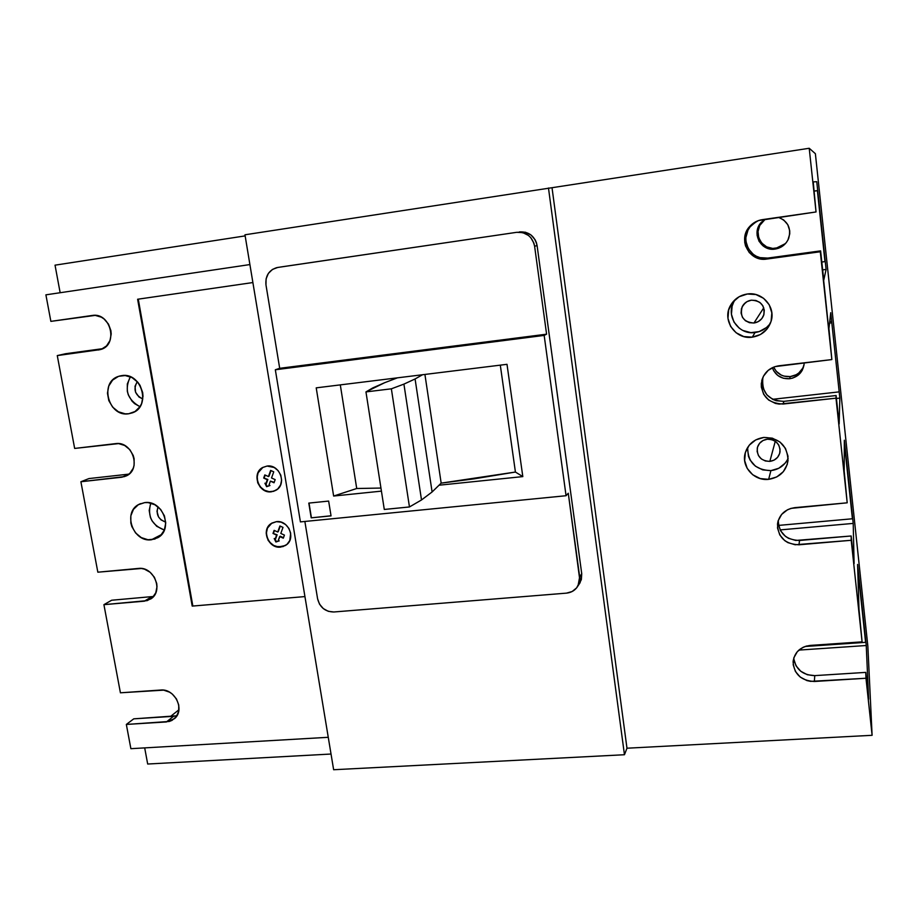 <?xml version="1.0" encoding="UTF-8"?>
<svg xmlns="http://www.w3.org/2000/svg" width="918" height="918" viewBox="0 0 918 918"><rect width="100%" height="100%" fill="white"/><g stroke="black" fill="none" stroke-linecap="round" stroke-linejoin="round"><path stroke-width="1.38" d="M441.168 483.132L515.423 472.047L473.975 478.863L441.168 483.132L432.103 491.968L415.085 378.962L422.498 374.751L415.085 378.962L432.103 491.968L421.511 499.954L403.92 384.114L415.085 378.962L403.92 384.114L421.511 499.954L409.462 506.954L391.366 388.819L403.92 384.114L391.366 388.819L409.462 506.954L384.286 509.456L365.961 391.906L391.366 388.819L365.961 391.906L384.286 509.456L409.462 506.954L421.511 499.954L432.103 491.968L441.168 483.132L424.919 374.452L441.168 483.132M372.765 387.924L365.961 391.906L384.653 382.703L372.765 387.924M397.425 377.837L384.653 382.703L397.425 377.837M356.723 488.502L380.947 488.055L356.723 488.502L340.303 384.883L356.723 488.502L333.636 496.041L356.723 488.502M165.699 522.078C158.286 519.393 155.739 514.321 158.057 506.874L156.978 511.303L158.527 516.949L161.086 519.932L165.699 522.078M142.818 398.951C134.877 395.015 133.03 389.243 137.275 381.659L135.026 386.271L135.554 392.181L139.02 397.035L142.818 398.951M769.846 461.387C761.045 460.951 756.868 456.487 757.293 447.984C758.67 442.981 762.009 440.055 767.299 439.206L771.797 439.596L775.802 441.615L778.705 444.966L780.059 449.131L779.669 453.469L777.592 457.325L774.138 460.102L769.846 461.387L765.371 460.985L761.378 458.966L758.486 455.626L757.132 451.484L757.511 447.158L759.576 443.302L763.007 440.514L767.299 439.206C775.699 439.481 779.944 443.681 780.036 451.805C778.9 457.256 775.503 460.457 769.846 461.387L775.285 441.237L769.846 461.387M753.965 323.021C743.534 322.161 739.621 316.699 742.226 306.646C744.188 302.997 747.229 300.852 751.349 300.186L755.893 300.484L759.955 302.481L762.904 305.866L764.281 310.135L763.891 314.622L761.791 318.649L758.302 321.587L753.965 323.021L749.432 322.7L745.393 320.715L742.467 317.33L741.078 313.095L741.457 308.62L743.534 304.592L747.011 301.632L751.349 300.186C761.033 300.679 765.164 305.671 763.719 315.161C761.963 319.602 758.716 322.218 753.965 323.021L763.753 307.782L753.965 323.021M271.831 523.122L271.361 523.421C260.987 529.766 268.641 548.757 280.828 546.967L280.621 547.105C268.435 548.884 260.781 529.893 271.154 523.547L276.364 521.665L271.877 523.088L267.23 528.32L266.186 533.071L268.113 540.335L271.43 544.202L275.825 546.577L282.951 546.635L287.013 544.328L289.79 540.507L290.673 533.232L288.929 528.435L285.601 524.557L281.183 522.17L276.364 521.665C288.355 519.84 296.181 538.373 286.244 544.959L280.621 547.105L285.785 545.292M273.908 491.199L269.158 491.692L264.453 490.235L260.505 487.056L257.912 482.627L257.074 477.612L258.107 472.793L262.892 467.377C251.452 473.195 258.807 493.689 271.579 491.692L271.361 491.807C258.589 493.804 251.234 473.298 262.674 467.48L267.058 466.057L262.548 467.56L259.071 470.785L257.132 475.237L257.694 482.73L260.287 487.171L264.235 490.35L268.951 491.807L273.702 491.314L277.775 488.927L280.564 485.025L281.619 480.183L280.782 475.145L278.177 470.693L274.207 467.491L267.058 466.057C279.611 464.015 287.185 484.027 276.192 490.143L271.361 491.807L275.675 490.441M150.77 503.098C147.167 516.077 151.688 525.062 164.356 530.053L156.714 526.289L152.021 520.804L150.449 517.523L149.186 510.477L150.77 503.098M151.424 539.773C132.972 542.549 122.323 512.014 139.111 504.28L144.7 502.605L148.142 502.605L154.89 504.739L160.616 509.398L164.425 515.859L165.722 523.134L164.333 530.111L160.466 535.71L154.729 539.096L147.993 539.75L141.28 537.604L135.612 532.968L131.825 526.553L130.838 522.973L130.849 515.755L133.477 509.341L138.343 504.716L144.7 502.605C162.796 499.725 173.812 529.457 157.781 537.719L151.424 539.773L161.637 534.483L151.424 539.773M130.356 376.793C124.137 389.588 127.338 399.559 139.949 406.697L135.038 411.516L128.623 413.777C108.29 417.3 98.96 381.75 118.858 376.265L125.192 375.542L132.02 377.585L137.803 382.244L140.018 385.353L142.669 392.525L143.001 396.301L141.624 403.518L139.961 406.685L134.625 403.668L132.02 401.132L128.279 394.786L127.304 391.206L127.315 383.954L130.356 376.793M134.349 411.918L128.623 413.777L125.158 413.834L118.388 411.769L112.65 407.122L108.806 400.604L107.452 393.179L108.783 385.985L112.616 380.098L118.376 376.426L121.715 375.611C141.659 371.985 151.493 406.617 132.376 412.848L128.623 413.777L134.349 411.918M747.665 447.376C747.734 462.282 755.48 470.027 770.902 470.624L768.653 479.345C754.286 481.204 741.296 466.86 745.118 453.377C747.883 444.289 754.114 438.976 763.833 437.438L772.336 438.173L779.933 441.994L785.441 448.34L788.011 456.235L787.254 464.439L783.306 471.714L776.766 476.935L768.653 479.345L760.207 478.565L752.691 474.744L747.229 468.444L744.659 460.629L745.359 452.471L749.237 445.196L755.721 439.917L763.833 437.438C779.405 437.863 787.46 445.586 788.023 460.629C786.106 471.29 779.657 477.532 768.653 479.345L770.902 470.624C778.934 469.546 784.672 465.46 788.137 458.346M735.479 299.314L734.09 301.437C725.209 315.643 738.451 335.254 755.055 332.523L752.29 337.158C735.18 339.97 721.548 319.751 730.694 305.132C734.48 298.855 740.023 295.148 747.332 294.001L755.939 294.552L763.627 298.327L769.215 304.753L771.831 312.843L771.086 321.334L767.104 328.942L760.494 334.496L752.29 337.158L743.741 336.55L736.121 332.775L730.59 326.406L727.963 318.397L728.663 309.951L732.575 302.343L739.128 296.744L747.332 294.001C762.273 291.522 775.767 306.91 771.143 321.162C768.056 330.216 761.779 335.54 752.29 337.158L755.055 332.523C761.55 331.582 766.691 328.449 770.477 323.113M775.148 249.065C760.919 251.693 751.073 233.115 761.125 222.535L764.946 219.264L760.563 223.212L757.637 228.938L757.098 235.26L759.025 241.239L763.133 245.955L765.819 247.608L771.946 249.191L778.292 248.319L781.252 246.988L786.164 242.765L787.931 240.034L789.744 233.883L789.71 230.682L787.782 224.669L783.639 219.93L778.498 217.325C788.057 221.341 791.442 228.398 788.631 238.519C786.003 244.44 781.516 247.952 775.148 249.065M784.592 244.406L779.026 247.585L772.749 248.445L766.679 246.873L761.756 243.109L758.716 237.728L758.016 231.52L759.76 225.449L765.245 219.218L762.043 222.076C752.106 232.541 761.837 250.912 775.917 248.319L785.487 243.568M789.641 378.732C781.103 379.1 775.343 375.405 772.359 367.67L773.702 370.803L777.753 375.462L783.341 378.25L789.641 378.732L790.237 376.598L789.641 378.732L792.75 378.067L798.304 375.06L800.542 372.823L802.298 370.218L804.088 364.274C802.734 372.375 797.914 377.206 789.641 378.732M773.656 367.097C776.972 373.867 782.503 377.034 790.237 376.598C797.122 375.485 801.701 371.698 803.973 365.238L802.757 368.175L798.821 372.96L796.216 374.716L790.237 376.598L784.018 376.128L781.103 375.014L776.238 371.262L773.656 367.097M507 364.32L316.217 387.855L507 364.32L522.812 476.603L439.034 485.209L522.812 476.603L515.423 472.047L522.812 476.603L507 364.32M381.429 491.13L333.636 496.041L316.217 387.855L333.636 496.041L381.429 491.13M282.078 266.794L276.743 267.643C268.836 270.236 265.245 275.974 265.968 284.878L279.692 368.313L275.331 369.77L300.416 521.894L566.062 495.72L544.167 335.414L275.331 369.77L300.416 521.894L566.062 495.72L544.167 335.414L546.589 334.175L534.597 246.173L533.874 243.075L530.73 237.59L528.447 235.421L522.893 232.656L516.742 232.311L277.706 267.459L272.428 269.433L268.354 273.438L266.094 278.865L265.968 284.878L279.692 368.313L546.589 334.175L534.597 246.173L537.099 245.645L581.737 573.761L581.358 579.579L578.891 584.502L580.119 582.655L581.737 573.761L579.671 576.848L578.042 585.799C575.483 590.125 571.639 592.569 566.509 593.131L572.155 591.513L576.653 587.853L579.292 582.712L579.774 579.809L568.276 493.23L566.062 495.72L568.276 493.23L579.671 576.848L581.737 573.761L537.099 245.645C534.827 236.064 528.929 231.485 519.381 231.898L525.486 232.243L531.006 234.974L535.079 239.69L536.376 242.57L537.099 245.645L534.597 246.173C532.314 236.523 526.358 231.898 516.742 232.311L281.906 266.817M331.042 515.882L311.202 517.844L308.792 503.098L328.644 501.079L331.042 515.882L311.202 517.844L331.019 515.767L311.202 517.844L308.792 503.098L328.644 501.079L331.042 515.882M176.967 715.638L173.491 716.315L166.445 721.938L173.491 716.315L133.753 718.84L126.34 724.44L166.445 721.938L174.443 718.679C185.379 710.062 174.89 688.305 160.604 690.038L120.419 692.803L103.918 604.664L144.356 601.175L150.804 598.926C163.978 591.077 153.857 566.176 138.366 568.437L97.836 572.189L80.899 481.743L121.692 477.234L126.099 475.994C141.854 469.568 132.513 440.743 115.542 443.635L74.656 448.432L57.272 355.587L100.326 349.586C118.812 345.386 110.826 311.891 92.11 315.482L50.869 321.369L45.9 294.839L249.903 264.568L45.9 294.839L50.869 321.369L95.208 315.379L101.313 317.158L104.078 318.982L108.496 324.123L110.883 330.583L111.204 334.003L109.988 340.555L106.545 345.902L101.393 349.242L57.272 355.587L74.656 448.432L118.617 443.601L124.664 445.471L129.794 449.625L133.213 455.443L134.108 458.702L134.097 465.277L133.19 468.341L129.759 473.459L124.641 476.58L80.899 481.743L97.836 572.189L141.418 568.483L144.47 569.149L150.104 572.258L154.408 577.284L156.714 583.469L157.001 586.694L155.773 592.81L152.365 597.687L147.282 600.601L103.918 604.664L120.419 692.803L163.633 690.141L169.555 692.161L172.228 693.997L176.474 698.965L178.746 705.024L178.689 711.209L176.336 716.602L172.022 720.366L169.348 721.445L126.34 724.44L130.884 748.686L328.254 737.303L130.884 748.686L126.34 724.44L133.753 718.84L176.371 715.822M304.937 596.585L192.206 606.098L137.62 299.245L252.886 282.549L137.62 299.245L192.206 606.098L304.937 596.585M147.683 764.028L144.688 747.895L147.683 764.028L331.031 754.034L147.683 764.028M170.461 716.51L178.918 709.786L170.461 716.51M103.918 604.664L111.652 600.234L153.524 596.47L111.652 600.234L103.918 604.664M80.899 481.743L88.977 478.565L80.899 481.743M57.272 355.587L65.717 353.705L57.272 355.587M60.152 292.727L55.034 265.164L245.152 235.892L55.034 265.164L60.152 292.727M757.178 221.077L750.981 225.794C738.577 238.473 750.419 261.251 767.735 258.084L820.612 250.878L823.756 280.162L826.108 269.422L822.654 269.881L826.108 269.422L825.179 260.723L824.961 261.607L821.805 262.032L824.961 261.607L817.387 190.669L814.22 191.128L817.697 190.554L814.209 191.059L817.697 190.554L816.756 181.707L813.233 181.879L816.045 211.955L813.233 181.879L816.756 181.707L826.108 269.422L823.756 280.162L820.612 250.878L767.735 258.084L766.782 259.048C749.249 262.25 737.257 239.196 749.811 226.356C753.219 222.649 757.384 220.412 762.342 219.643L816.045 211.955L809.217 148.268L815.379 153.696L809.217 148.268L244.968 234.79L333.636 769.732L624.458 754.734L626.971 748.216L872.1 735.307L867.854 646.157L815.379 153.696L867.854 646.157L872.1 735.307L865.984 678.253L810.594 681.363L806.888 680.571L800.244 677.071L795.436 671.506L793.198 664.735L793.863 657.758L797.34 651.631L803.112 647.293L806.601 646.02L862.094 641.854L851.215 540.289L795.149 544.753L787.851 542.607L784.66 540.564L779.784 534.93L777.512 527.988L778.166 520.77L781.677 514.378L787.506 509.765L791.041 508.365L847.199 502.812L835.988 398.183L779.244 404.092L775.446 403.427L768.618 400.007L763.673 394.304L761.355 387.189L761.297 383.426L763.432 376.208L768.24 370.31L775.01 366.615L831.857 359.569L820.302 251.762L762.858 259.197L755.376 257.247L749.295 252.588L745.531 245.921L744.705 242.145L745.359 234.423L748.916 227.423L751.647 224.543L758.486 220.572L816.045 211.955L809.217 148.268L244.968 234.79L333.636 769.732L624.458 754.734L548.471 187.995L624.458 754.734L626.971 748.216L552.051 187.903L626.971 748.216L872.1 735.307L865.984 678.253L814.381 681.477L814.748 675.625L807.347 674.73L800.771 671.276L796.021 665.791L793.806 659.09M804.157 362.817L804.088 364.251L804.157 362.817M129.025 474.113L88.977 478.565L129.025 474.113M102.724 348.668L65.717 353.705L102.724 348.668M865.754 672.389L865.984 678.253L865.754 672.389L814.748 675.625L865.754 672.389L868.623 699.195L865.754 672.389M755.996 221.72L750.098 226.849L747.998 230.143L745.875 237.555L745.932 241.4L748.273 248.606L753.23 254.309L756.466 256.306L760.058 257.637L767.735 258.084L766.782 259.048L820.302 251.762L820.612 250.878L831.857 359.569L828.931 328.575L830.733 312.694L839.844 398.091L839.155 423.967L835.988 398.183L847.199 502.812L844.181 470.968L844.342 440.238L853.212 523.409L854.096 563.583L851.215 540.289L862.094 641.854L858.984 609.231L857.596 564.467L866.248 645.515L868.623 699.195L866.248 645.515L798.878 650.093L866.248 645.515L865.387 637.471L865.594 642.336L805.063 646.49L865.594 642.336L858.605 576.837L857.986 576.883L858.605 576.837L857.596 564.467L858.984 609.231L862.094 641.854L810.319 645.411C800.129 646.857 794.403 652.354 793.106 661.889C794.093 674.225 801.185 680.743 814.381 681.477L814.748 675.625C802.688 675.178 795.688 669.371 793.726 658.195M333.842 611.985C325.27 611.813 319.854 607.418 317.594 598.8L319.544 604.193L323.32 608.6L328.334 611.331L333.842 611.985L566.509 593.131L333.842 611.985M304.868 521.458L317.594 598.8L304.868 521.458M546.589 334.175L544.167 335.414L275.331 369.77L279.692 368.313L546.589 334.175M309.01 503.075L311.409 517.718L309.01 503.075M761.802 380.442L762.812 378.044C761.584 392.87 768.607 400.638 783.869 401.35L783.111 404.035C767.678 403.312 760.574 395.44 761.802 380.442C764.361 372.169 770.03 367.28 778.808 365.8L831.857 359.569L828.931 328.575L830.733 312.694L839.844 398.091L839.155 423.967L836.103 395.543L783.869 401.35L776.284 400.741L772.738 399.376L766.817 394.797L763.156 388.337L762.319 380.993M831.651 321.3L829.734 321.541L831.651 321.3M831.49 322.849L829.551 323.09L831.49 322.849M838.868 391.906L772.6 399.307L838.868 391.906M839.844 398.091L836.424 398.469L839.844 398.091M778.257 520.495C778.992 533.312 786.083 539.968 799.532 540.472L798.97 544.787L799.532 540.472L851.147 535.986L851.215 540.289L798.97 544.787C785.039 544.179 777.879 537.225 777.512 523.926C779.244 514.642 785.005 509.226 794.793 507.654L847.199 502.812L844.181 470.968L844.342 440.238L845.237 448.615L844.296 448.707L845.237 448.615L845.226 451.53L844.285 451.622L845.226 451.53L852.409 518.773L778.556 525.406L852.409 518.773L852.34 515.159L853.212 523.409L780.128 529.915L853.212 523.409L854.096 563.583L851.147 535.986L795.745 540.45L788.539 538.327L785.383 536.307L780.564 530.742L778.315 523.88M98.421 349.988L100.819 349.437L98.421 349.988M836.103 395.543L835.988 398.183L783.111 404.035L783.869 401.35L836.103 395.543M121.692 477.234L128.75 474.342L121.692 477.234M144.356 601.175L151.734 596.746L144.356 601.175M742.869 330.469L750.867 332.637L759.163 331.605L766.496 327.531L769.433 324.524M733.654 302.251L732.116 306.119L731.439 314.312L733.987 322.092L739.357 328.277M747.539 448.466L748.468 456.384L750.098 460.056L755.399 466.172L762.697 469.878L770.902 470.624L778.785 468.272L785.131 463.188L787.403 459.838M138.274 299.153L192.791 605.719L138.274 299.153M273.748 471.829L271.533 477.968L275.171 479.621L274.034 482.776L270.408 481.124L268.985 485.083L269.961 485.53L266.61 486.689L264.923 483.224L265.887 483.671L267.31 479.712L263.695 478.06L264.82 474.916L268.435 476.557L270.638 470.418L273.748 471.829L271.533 477.968L275.171 479.621L274.034 482.776L270.408 481.124L274.195 482.329L270.408 481.124L268.985 485.083L269.961 485.53L266.61 486.689L269.846 485.473L266.61 486.689L264.923 483.224L266.427 483.396L267.838 479.437L266.427 483.396L267.838 479.437L263.695 478.06L267.838 479.437L263.695 478.06L264.82 474.916L268.435 476.557L270.638 470.418L273.748 471.829M270.19 524.35L267.436 528.194L266.404 532.945L267.241 537.891L269.812 542.297L273.736 545.476L278.418 546.956L285.314 545.567M277.729 532.015L279.921 525.968L283.008 527.391L280.805 533.438L284.419 535.102L283.295 538.189L279.68 536.525L278.257 540.427L279.233 540.874L275.893 541.987L274.207 538.556L275.182 539.004L276.605 535.102L273.002 533.45L274.126 530.352L277.729 532.015L279.921 525.968L283.008 527.391L280.805 533.438L284.419 535.102L283.295 538.189L279.68 536.525L283.467 537.707L280.197 536.204L278.257 540.427L279.233 540.874L275.893 541.987L279.038 540.782L275.893 541.987L274.207 538.556L275.698 538.682L277.121 534.781L275.698 538.682L277.121 534.781L273.002 533.45L277.121 534.781L273.002 533.45L274.126 530.352L277.729 532.015M265.772 483.625L267.138 486.414L265.772 483.625M265.199 475.088L264.235 477.785L265.199 475.088M271.017 470.59L268.974 476.293L271.017 470.59M280.265 526.129L278.246 531.694L280.265 526.129M275.09 538.969L276.41 541.666L275.09 538.969M274.471 530.512L273.518 533.129L274.471 530.512M515.423 472.047L500.299 365.146L515.423 472.047M757.293 447.984L758.027 445.781M742.226 306.646L745.508 302.63M140.58 503.615L139.111 504.28M120.453 375.829L118.858 376.265M746.678 449.143L745.118 453.377M734.09 301.437L730.694 305.132M761.125 222.535L762.043 222.076M578.042 585.799L580.119 582.655M750.981 225.794L749.811 226.356M778.062 521.103L777.512 523.926M793.313 660.053L793.106 661.889"/></g></svg>
